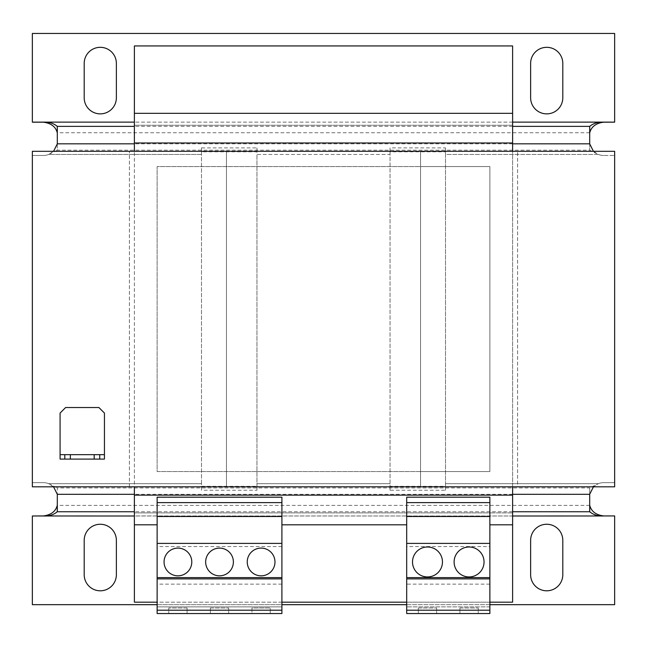 <?xml version="1.0" encoding="UTF-8"?>
<svg xmlns="http://www.w3.org/2000/svg" width="647" height="647" viewBox="0 0 647 647"><rect width="100%" height="100%" fill="white"/><g stroke="black" fill="none" stroke-linecap="round" stroke-linejoin="round"><path stroke-width="0.49" stroke-dasharray="3.23 2.43" d="M100.285 590.8A16.086 16.086 0 0 0 116.371 574.722L116.371 540.334A16.086 16.086 0 0 0 100.285 524.256A16.086 16.086 0 0 0 84.199 540.334L84.199 574.722A16.086 16.086 0 0 0 100.285 590.8M546.715 590.8A16.086 16.086 0 0 0 562.801 574.722L562.801 540.334A16.086 16.086 0 0 0 546.715 524.256A16.086 16.086 0 0 0 530.629 540.334L530.629 574.722A16.086 16.086 0 0 0 546.715 590.8M100.285 113.872A16.086 16.086 0 0 0 116.371 97.786L116.371 63.406A16.086 16.086 0 0 0 100.285 47.32A16.086 16.086 0 0 0 84.199 63.406L84.199 97.786A16.086 16.086 0 0 0 100.285 113.872M546.715 113.872A16.086 16.086 0 0 0 562.801 97.786L562.801 63.406A16.086 16.086 0 0 0 546.715 47.32A16.086 16.086 0 0 0 530.629 63.406L530.629 97.786A16.086 16.086 0 0 0 546.715 113.872M177.925 548.098A13.862 13.862 0 0 0 164.063 561.968A13.862 13.862 0 0 0 177.925 575.83A13.862 13.862 0 0 0 191.787 561.968A13.862 13.862 0 0 0 177.925 548.098M219.519 548.098A13.862 13.862 0 0 0 205.657 561.968A13.862 13.862 0 0 0 219.519 575.83A13.862 13.862 0 0 0 233.381 561.968A13.862 13.862 0 0 0 219.519 548.098M261.113 548.098A13.862 13.862 0 0 0 247.243 561.968A13.862 13.862 0 0 0 261.113 575.83A13.862 13.862 0 0 0 274.975 561.968A13.862 13.862 0 0 0 261.113 548.098M427.481 546.99A14.97 14.97 0 0 0 412.511 561.968A14.97 14.97 0 0 0 427.481 576.938A14.97 14.97 0 0 0 442.459 561.968A14.97 14.97 0 0 0 427.481 546.99M469.075 546.99A14.97 14.97 0 0 0 454.105 561.968A14.97 14.97 0 0 0 469.075 576.938A14.97 14.97 0 0 0 484.045 561.968A14.97 14.97 0 0 0 469.075 546.99M168.778 613.542L187.072 613.542L168.778 613.542L168.778 607.994L168.778 613.542M157.132 524.806L157.132 512.885L134.39 512.885L134.39 524.806L157.132 524.806L157.132 497.47L281.906 497.47L281.906 613.542L157.132 613.542L157.132 512.885L489.868 512.885L489.868 524.806L489.868 497.47L406.688 497.179M228.666 613.542L210.364 613.542L228.666 613.542L228.666 607.994L228.666 613.542M251.958 613.542L270.26 613.542L251.958 613.542L251.958 607.994L270.26 607.994L270.26 613.542L270.26 607.994L251.958 607.994L251.958 613.542M420.55 471.574L489.868 471.574L489.868 166.554L420.55 166.554L420.55 151.309L134.39 151.309L614.65 151.309L420.55 151.309L420.55 486.819L420.55 166.554L157.132 166.554L157.132 471.574L489.868 471.574L489.868 166.554L157.132 166.554L157.132 471.574L420.55 471.574M226.45 166.554L226.45 486.819L226.45 151.309L134.39 151.309L226.45 151.309L226.45 486.819L134.39 486.819L614.65 486.819L614.65 151.309L32.35 151.309L134.39 151.309L134.39 45.937L512.61 45.937L512.61 151.309L420.55 151.309L512.61 151.309L512.61 486.819L134.39 486.819L226.45 486.819L226.45 166.554M32.35 155.466L32.35 482.662L32.35 155.466L43.438 155.466L32.35 155.466L32.35 151.309L32.35 486.819L134.39 486.819L134.39 151.309L134.39 602.171L512.61 602.171L512.61 486.819L420.55 486.819L512.61 486.819L512.61 151.309L32.35 151.309L32.35 486.819L614.65 486.819L517.6 486.819L517.6 151.309L517.6 486.819L32.35 486.819L32.35 482.662L43.438 482.662A13.862 13.862 0 0 1 48.662 483.681L201.492 483.681L201.492 490.24L256.948 490.24L256.948 147.888L201.492 147.888L201.492 154.447L48.662 154.447L53.555 151.309M512.61 495.141L134.39 495.141M489.868 584.152L406.688 584.152L406.688 613.542L489.868 613.542L489.868 546.553L406.688 546.553L406.688 497.47M512.61 524.806L512.61 512.885L512.61 524.806L489.868 524.806M134.39 524.806L134.39 512.885L512.61 512.885L489.868 512.885L489.868 546.553M420.55 486.819L420.55 151.309L420.55 486.819M489.868 602.171L406.688 602.171M281.906 602.171L157.132 602.171M134.39 113.314L134.39 125.243L134.39 113.314L512.61 113.314L512.61 125.243L134.39 125.243L512.61 125.243L512.61 113.314M512.61 142.987L134.39 142.987M406.688 524.806L281.906 524.806M32.35 515.999L32.35 604.67L614.65 604.67L614.65 515.999L32.35 515.934M157.132 604.67L281.906 604.67M406.688 604.67L489.868 604.67M589.692 494.308L589.692 487.935L57.308 487.935L57.308 511.106M593.445 151.309L598.338 154.447L445.508 154.447L445.508 147.888L390.052 147.888L390.052 154.447L256.948 154.447L256.948 151.819L201.492 151.819L201.492 486.309L256.948 486.309L256.948 483.681L390.052 483.681L390.052 490.24L445.508 490.24L445.508 483.681L598.338 483.681A13.862 13.862 0 0 1 603.562 482.662L614.65 482.662L614.65 151.309L614.65 486.819L614.65 482.662L603.562 482.662A13.862 13.862 0 0 0 598.338 483.681L589.692 487.911L589.692 511.106M53.555 486.819L48.662 483.681L57.308 487.911M589.692 143.82L589.692 150.217L598.338 154.447L445.508 154.447L445.508 151.819L390.052 151.819L390.052 486.309L445.508 486.309L445.508 483.681L598.338 483.681L593.445 486.819M589.692 494.251L589.692 487.911M445.508 490.24L445.508 486.309M390.052 490.24L390.052 486.309M256.948 490.24L256.948 486.309M201.492 490.24L201.492 486.309M614.65 122.194L614.65 33.458L32.35 33.458L32.35 122.194M57.308 143.82L57.308 150.193L589.692 150.193L589.692 127.022M32.35 482.662L43.438 482.662A13.862 13.862 0 0 1 48.662 483.681L201.492 483.681L201.492 154.447L48.662 154.447A13.862 13.862 0 0 1 43.438 155.466A13.862 13.862 0 0 0 48.662 154.447L57.308 150.217L57.308 127.022M57.308 143.877L57.308 150.217M201.492 147.888L201.492 151.819M256.948 147.888L256.948 151.819M390.052 147.888L390.052 151.819M445.508 147.888L445.508 151.819M589.692 143.877L589.692 150.217M603.562 155.466A13.862 13.862 0 0 1 598.338 154.447A13.862 13.862 0 0 0 603.562 155.466L614.65 155.466L603.562 155.466M445.508 154.447L445.508 483.681L445.508 154.447M390.052 483.681L390.052 154.447L256.948 154.447L256.948 483.681L390.052 483.681M614.65 482.662L614.65 155.466M129.4 486.819L129.4 151.309L129.4 486.819M98.902 407.521L104.442 413.061L104.442 459.095L60.082 459.095L60.082 413.061L65.622 407.521L98.902 407.521M104.442 454.655L60.082 454.655M64.789 454.655L64.789 459.095M99.727 454.655L99.727 459.095M281.906 546.553L157.132 546.553M281.906 610.194L281.906 606.886L281.906 610.194L157.132 610.194L157.132 606.886L157.132 610.194M281.906 606.886L157.132 606.886L281.906 606.886M281.906 584.152L157.132 584.152M281.906 516.492L157.132 516.492M281.906 543.391L157.132 543.391M489.868 610.194L489.868 606.886L489.868 610.194L406.688 610.194L406.688 606.886L406.688 610.194M406.688 584.152L406.688 546.553M489.868 516.492L406.688 516.492M489.868 543.391L406.688 543.391M489.868 606.886L406.688 606.886L489.868 606.886M478.222 613.542L459.928 613.542L478.222 613.542L478.222 607.994L478.222 613.542M436.636 613.542L418.334 613.542L436.636 613.542L436.636 607.994L436.636 613.542M418.334 607.994L418.334 613.542L418.334 607.994L436.636 607.994L418.334 607.994M459.928 607.994L459.928 613.542L459.928 607.994L478.222 607.994L459.928 607.994M210.364 607.994L210.364 613.542L210.364 607.994L228.666 607.994L210.364 607.994M187.072 607.994L187.072 613.542L187.072 607.994L168.778 607.994L187.072 607.994M512.61 515.999L134.39 515.999M512.61 511.753L134.39 511.753M589.732 505.38L57.268 505.38M512.61 494.308L134.39 494.308M512.61 122.121L134.39 122.121M614.65 122.121L32.35 122.121M512.61 126.375L134.39 126.375M589.732 132.748L57.268 132.748M512.61 143.82L134.39 143.82"/><path stroke-width="0.97" d="M100.285 590.8A16.086 16.086 0 0 0 116.371 574.722L116.371 540.334A16.086 16.086 0 0 0 100.285 524.256A16.086 16.086 0 0 0 84.199 540.334L84.199 574.722A16.086 16.086 0 0 0 100.285 590.8M546.715 590.8A16.086 16.086 0 0 0 562.801 574.722L562.801 540.334A16.086 16.086 0 0 0 546.715 524.256A16.086 16.086 0 0 0 530.629 540.334L530.629 574.722A16.086 16.086 0 0 0 546.715 590.8M100.285 113.872A16.086 16.086 0 0 0 116.371 97.786L116.371 63.406A16.086 16.086 0 0 0 100.285 47.32A16.086 16.086 0 0 0 84.199 63.406L84.199 97.786A16.086 16.086 0 0 0 100.285 113.872M546.715 113.872A16.086 16.086 0 0 0 562.801 97.786L562.801 63.406A16.086 16.086 0 0 0 546.715 47.32A16.086 16.086 0 0 0 530.629 63.406L530.629 97.786A16.086 16.086 0 0 0 546.715 113.872M177.925 548.098A13.862 13.862 0 0 0 164.063 561.968A13.862 13.862 0 0 0 177.925 575.83A13.862 13.862 0 0 0 191.787 561.968A13.862 13.862 0 0 0 177.925 548.098M219.519 548.098A13.862 13.862 0 0 0 205.657 561.968A13.862 13.862 0 0 0 219.519 575.83A13.862 13.862 0 0 0 233.381 561.968A13.862 13.862 0 0 0 219.519 548.098M261.113 548.098A13.862 13.862 0 0 0 247.243 561.968A13.862 13.862 0 0 0 261.113 575.83A13.862 13.862 0 0 0 274.975 561.968A13.862 13.862 0 0 0 261.113 548.098M427.481 546.99A14.97 14.97 0 0 0 412.511 561.968A14.97 14.97 0 0 0 427.481 576.938A14.97 14.97 0 0 0 442.459 561.968A14.97 14.97 0 0 0 427.481 546.99M469.075 546.99A14.97 14.97 0 0 0 454.105 561.968A14.97 14.97 0 0 0 469.075 576.938A14.97 14.97 0 0 0 484.045 561.968A14.97 14.97 0 0 0 469.075 546.99M281.906 613.542L157.132 613.542L157.132 497.179L281.906 497.179L281.906 613.542M512.61 113.314L134.39 113.314L134.39 45.937L512.61 45.937L512.61 151.309L614.65 151.309L614.65 486.819L134.39 486.819L512.61 486.819L512.61 524.806L489.868 524.806M134.39 113.314L134.39 151.309L32.35 151.309L32.35 486.819L134.39 486.819L134.39 602.171L157.132 602.171M157.132 524.806L134.39 524.806M406.688 524.806L281.906 524.806M512.61 524.806L512.61 602.171L489.868 602.171M406.688 602.171L281.906 602.171M512.61 142.987L134.39 142.987M512.61 151.309L134.39 151.309L512.61 151.309M512.61 495.141L134.39 495.141M134.39 515.999L32.35 515.974L32.35 604.67L157.132 604.67M489.868 604.67L614.65 604.67L614.65 515.934L603.562 515.934C595.919 514.915 591.309 511.397 589.732 505.38L589.732 511.753C593.404 514.834 598.014 516.241 603.562 515.974L512.61 515.999M281.906 604.67L406.688 604.67M32.35 515.974L43.438 515.974C48.978 516.249 53.588 514.842 57.268 511.753L57.268 505.38C55.666 511.413 51.056 514.931 43.438 515.934L32.35 515.974M134.39 494.308L57.308 494.308L57.308 511.106A13.862 8.912 0 0 1 57.268 511.753L134.39 511.753M593.445 486.819L589.692 494.251L589.692 511.106A13.862 8.912 180 0 0 589.732 511.753L512.61 511.753M589.692 504.733A13.862 8.912 180 0 0 589.732 505.38M57.308 504.733A13.862 8.912 0 0 1 57.268 505.38M57.308 494.308L53.555 486.819M593.445 151.309L589.692 143.877L589.692 127.022A13.862 8.912 180 0 1 589.732 126.375C593.412 123.286 598.022 121.879 603.562 122.154L614.65 122.154L614.65 33.458L32.35 33.458L32.35 122.194L43.438 122.194C51.081 123.213 55.691 126.731 57.268 132.748L57.268 126.375C53.596 123.294 48.986 121.887 43.438 122.154L32.35 122.154M614.65 122.154L603.562 122.194C595.944 123.197 591.334 126.715 589.732 132.748L589.732 126.375L512.61 126.375M53.555 151.309L57.308 143.877L57.308 127.022A13.862 8.912 0 0 0 57.268 126.375L134.39 126.375M57.308 133.395A13.862 8.912 0 0 0 57.268 132.748M589.692 133.395A13.862 8.912 180 0 1 589.732 132.748M94.187 459.095L94.187 454.655L70.337 454.655L70.337 459.095L64.789 459.095L64.789 454.655L60.082 454.655L60.082 413.061L65.622 407.521L98.902 407.521L104.442 413.061L104.442 454.655L99.727 454.655L99.727 459.095L70.337 459.095M94.187 454.655L99.727 454.655M64.789 454.655L70.337 454.655M60.082 454.655L60.082 459.095L64.789 459.095M104.442 454.655L104.442 459.095L99.727 459.095M281.906 578.879L157.132 578.879M281.906 577.609L157.132 577.609M281.906 610.194L157.132 610.194M281.906 502.63L157.132 502.63M281.906 516.492L157.132 516.492M281.906 543.391L157.132 543.391M489.868 610.194L489.868 497.179L406.688 497.179L406.688 613.542L489.868 613.542L489.868 610.194L406.688 610.194M489.868 502.63L406.688 502.63M489.868 516.492L406.688 516.492M489.868 543.391L406.688 543.391M489.868 577.609L406.688 577.609M489.868 578.879L406.688 578.879M589.692 494.308L512.61 494.308M614.65 122.121L512.61 122.121M134.39 122.121L32.35 122.121M589.692 143.82L512.61 143.82M134.39 143.82L57.308 143.82"/></g></svg>

